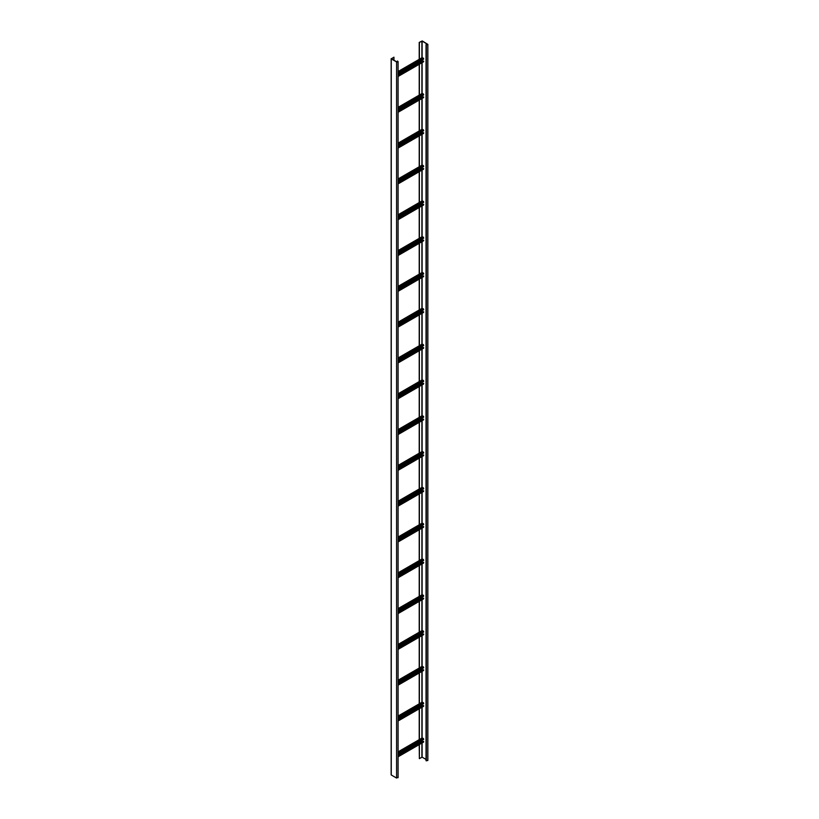 <?xml version="1.0" encoding="UTF-8"?>
<svg xmlns="http://www.w3.org/2000/svg" width="819" height="819" viewBox="0 0 819 819"><rect width="100%" height="100%" fill="white"/><g stroke="black" fill="none" stroke-linecap="round" stroke-linejoin="round"><path stroke-width="1.23" d="M398.075 74.724L422.266 60.76L422.266 59.93M422.266 60.76L398.075 75.082M422.993 61.364L422.42 61.036M398.075 75.747L423.505 61.056L423.351 61.742M422.113 57.811L423.351 58.169L423.658 59.122L398.075 73.894M423.658 61.149L398.075 75.921M398.075 110.534L422.266 96.57L422.266 95.731M422.266 96.57L398.075 110.893M422.993 97.164L422.42 96.837M398.075 111.548L423.505 96.867L423.351 97.553M422.113 93.612L423.351 93.97L423.658 94.932L398.075 109.695M423.658 96.959L398.075 111.732M398.075 146.345L422.266 132.371L422.266 131.542M422.266 132.371L398.075 146.703M422.993 132.975L422.42 132.647M398.075 147.359L423.505 132.678L423.351 133.364M422.113 129.422L423.351 129.781L423.658 130.733L398.075 145.506M423.658 132.76L398.075 147.533M398.075 182.146L422.266 168.182L422.266 167.342M422.266 168.182L398.075 182.504M422.993 168.775L422.42 168.448M398.075 183.159L423.505 168.479L423.351 169.164M422.113 134.224L422.113 165.223L423.351 165.581L423.658 166.544L398.075 181.306M423.658 168.571L398.075 183.343M398.075 217.956L422.266 203.992L422.266 203.153M422.266 203.992L398.075 218.315M422.993 204.586L422.42 204.259M398.075 218.97L423.505 204.289L423.351 204.975M422.113 170.035L422.113 201.034L423.351 201.392L423.658 202.344L398.075 217.117M423.658 204.371L398.075 219.144M398.075 253.757L422.266 239.793L422.266 238.953M422.266 239.793L398.075 254.115M422.993 240.387L422.42 240.059M398.075 254.77L423.505 240.09L423.351 240.776M422.113 236.845L423.351 237.193L423.658 238.155L398.075 252.928M423.658 240.182L398.075 254.955M398.075 289.568L422.266 275.604L422.266 274.764M422.266 275.604L398.075 289.926M422.993 276.198L422.42 275.87M398.075 290.581L423.505 275.901L423.351 276.587M422.113 241.646L422.113 272.645L423.351 273.003L423.658 273.956L398.075 288.728M423.658 275.993L398.075 290.755M398.075 325.368L422.266 311.404L422.266 310.575M422.266 311.404L398.075 325.727M422.993 311.998L422.42 311.67M398.075 326.382L423.505 311.701L423.351 312.387M422.113 277.446L422.113 308.456L423.351 308.814L423.658 309.766L398.075 324.539M423.658 311.793L398.075 326.566M398.075 361.179L422.266 347.215L422.266 346.376M422.266 347.215L398.075 361.537M422.993 347.809L422.42 347.481M398.075 362.193L423.505 347.512L423.351 348.198M422.113 344.256L423.351 344.615L423.658 345.567L398.075 360.34M423.658 347.604L398.075 362.367M398.075 396.98L422.266 383.016L422.266 382.186M422.266 383.016L398.075 397.338M422.993 383.62L422.42 383.292M398.075 397.993L423.505 383.312L423.351 383.998M422.113 380.067L423.351 380.425L423.658 381.378L398.075 396.15M423.658 383.405L398.075 398.177M398.075 432.79L422.266 418.826L422.266 417.987M422.266 418.826L398.075 433.149M422.993 419.42L422.42 419.093M398.075 433.804L423.505 419.123L423.351 419.809M422.113 415.868L423.351 416.226L423.658 417.188L398.075 431.951M423.658 419.215L398.075 433.988M398.075 468.591L422.266 454.627L422.266 453.798M422.266 454.627L398.075 468.949M422.993 455.231L422.42 454.903M398.075 469.615L423.505 454.934L423.351 455.62M422.113 451.678L423.351 452.037L423.658 452.989L398.075 467.762M423.658 455.016L398.075 469.789M398.075 504.402L422.266 490.438L422.266 489.598M422.266 490.438L398.075 504.76M422.993 491.031L422.42 490.704M398.075 505.415L423.505 490.735L423.351 491.42M422.113 487.479L423.351 487.837L423.658 488.8L398.075 503.562M423.658 490.827L398.075 505.599M398.075 540.212L422.266 526.238L422.266 525.409M422.266 526.238L398.075 540.571M422.993 526.842L422.42 526.515M398.075 541.226L423.505 526.545L423.351 527.231M422.113 523.29L423.351 523.648L423.658 524.6L398.075 539.373M423.658 526.627L398.075 541.4M398.075 576.013L422.266 562.049L422.266 561.21M422.266 562.049L398.075 576.371M422.993 562.643L422.42 562.315M398.075 577.026L423.505 562.346L423.351 563.032M422.113 559.09L423.351 559.449L423.658 560.411L398.075 575.184M423.658 562.438L398.075 577.211M398.075 611.824L422.266 597.86L422.266 597.02M422.266 597.86L398.075 612.182M422.993 598.454L422.42 598.126M398.075 612.837L423.505 598.157L423.351 598.843M422.113 594.901L423.351 595.259L423.658 596.212L398.075 610.984M423.658 598.239L398.075 613.011M398.075 647.624L422.266 633.66L422.266 632.831M422.266 633.66L398.075 647.983M422.993 634.254L422.42 633.926M398.075 648.638L423.505 633.957L423.351 634.643M422.113 630.712L423.351 631.07L423.658 632.022L398.075 646.795M423.658 634.049L398.075 648.822M398.075 683.435L422.266 669.471L422.266 668.632M422.266 669.471L398.075 683.793M422.993 670.065L422.42 669.737M398.075 684.449L423.505 669.768L423.351 670.454M422.113 666.512L423.351 666.871L423.658 667.823L398.075 682.596M423.658 669.86L398.075 684.623M398.075 719.236L422.266 705.272L422.266 704.442M422.266 705.272L398.075 719.594M422.993 705.876L422.42 705.538M398.075 720.249L423.505 705.568L423.351 706.254M422.113 702.323L423.351 702.682L423.658 703.634L398.075 718.406M423.658 705.661L398.075 720.433M398.075 755.046L422.266 741.082L422.266 740.243M422.266 741.082L398.075 755.405M422.993 741.676L422.42 741.349M398.075 756.06L423.505 741.379L423.351 742.065M422.113 738.124L423.351 738.482L423.658 739.444L398.075 754.207M423.658 741.471L398.075 756.244M426.044 759.428L422.113 757.165L419.369 758.629L419.369 744.512M419.369 59.244L419.369 42.506L422.113 41.042L427.631 44.38L426.044 44.564L426.044 760.687L427.846 760.503L427.846 44.38L422.266 40.95L419.215 42.414L419.215 59.326M427.846 44.38L426.044 44.564M419.215 744.604L419.369 758.629M419.369 739.557L419.369 708.701M419.369 703.756L419.369 672.901M419.369 667.946L419.369 637.09M419.369 632.145L419.369 601.289M419.369 596.334L419.369 565.479M419.369 560.524L419.369 529.678M419.369 524.723L419.369 493.867M419.369 488.912L419.369 458.056M419.369 453.112L419.369 422.256M419.369 417.301L419.369 386.445M419.369 381.5L419.369 350.645M419.369 345.69L419.369 314.834M419.369 309.889L419.369 279.033M419.369 274.078L419.369 243.223M419.369 238.278L419.369 207.422M419.369 202.467L419.369 171.611M419.369 166.656L419.369 135.811M419.369 130.856L419.369 100M419.369 95.045L419.369 64.189M419.215 64.281L419.215 95.137M419.215 100.092L419.215 130.948M419.215 135.893L419.215 166.748M419.215 171.703L419.215 202.559M419.215 207.504L419.215 238.36M419.215 243.315L419.215 274.17M419.215 279.115L419.215 309.971M419.215 314.926L419.215 345.782M419.215 350.737L419.215 381.582M419.215 386.537L419.215 417.393M419.215 422.348L419.215 453.204M419.215 458.149L419.215 489.004M419.215 493.959L419.215 524.815M419.215 529.76L419.215 560.616M419.215 565.571L419.215 596.427M419.215 601.371L419.215 632.227M419.215 637.182L419.215 668.038M419.215 672.993L419.215 703.838M419.215 708.793L419.215 739.649M391.257 774.682L391.257 58.855L396.58 61.927L398.075 61.568L397.512 61.036L397.86 61.568L396.734 61.834L391.41 58.763L393.949 57.187L393.949 60.227M391.257 774.979L396.58 778.05L397.86 777.354M391.257 58.855L393.949 57.187M397.358 61.937L397.358 61.118M398.075 71.683L422.42 57.627M423.351 58.169L398.075 72.758M398.075 73.475L423.658 58.702M423.658 61.568L398.075 76.341M398.075 107.494L422.42 93.438M423.351 93.97L398.075 108.569M398.075 109.285L423.658 94.513M423.658 97.379L398.075 112.142M398.075 143.294L422.42 129.238M423.351 129.781L398.075 144.369M398.075 145.086L423.658 130.313M423.658 133.18L398.075 147.952M398.075 179.105L422.42 165.049M423.351 165.581L398.075 180.18M398.075 180.897L423.658 166.124M423.658 168.99L398.075 183.753M398.075 214.906L422.42 200.85M423.351 201.392L398.075 215.981M398.075 216.697L423.658 201.924M423.658 204.791L398.075 219.564M398.075 250.716L422.42 236.66M423.351 237.193L398.075 251.791M398.075 252.508L423.658 237.735M423.658 240.602L398.075 255.374M398.075 286.517L422.42 272.471M423.351 273.003L398.075 287.592M398.075 288.308L423.658 273.546M423.658 276.402L398.075 291.175M398.075 322.328L422.42 308.272M423.351 308.814L398.075 323.403M398.075 324.119L423.658 309.347M423.658 312.213L398.075 326.986M398.075 358.138L422.42 344.082M423.351 344.615L398.075 359.203M398.075 359.92L423.658 345.157M423.658 348.014L398.075 362.786M398.075 393.939L422.42 379.883M423.351 380.425L398.075 395.014M398.075 395.731L423.658 380.958M423.658 383.824L398.075 398.597M398.075 429.75L422.42 415.694M423.351 416.226L398.075 430.825M398.075 431.541L423.658 416.769M423.658 419.635L398.075 434.398M398.075 465.55L422.42 451.494M423.351 452.037L398.075 466.625M398.075 467.342L423.658 452.569M423.658 455.436L398.075 470.208M398.075 501.361L422.42 487.305M423.351 487.837L398.075 502.436M398.075 503.153L423.658 488.38M423.658 491.246L398.075 506.009M398.075 537.162L422.42 523.106M423.351 523.648L398.075 538.237M398.075 538.953L423.658 524.18M423.658 527.047L398.075 541.82M398.075 572.972L422.42 558.916M423.351 559.449L398.075 574.047M398.075 574.764L423.658 559.991M423.658 562.858L398.075 577.63M398.075 608.773L422.42 594.727M423.351 595.259L398.075 609.848M398.075 610.564L423.658 595.792M423.658 598.658L398.075 613.431M398.075 644.584L422.42 630.528M423.351 631.07L398.075 645.659M398.075 646.375L423.658 631.603M423.658 634.469L398.075 649.242M398.075 680.394L422.42 666.338M423.351 666.871L398.075 681.459M398.075 682.176L423.658 667.413M423.658 670.27L398.075 685.042M398.075 716.195L422.42 702.139M423.351 702.682L398.075 717.27M398.075 717.987L423.658 703.214M423.658 706.08L398.075 720.853M398.075 752.006L422.42 737.95M423.351 738.482L398.075 753.081M398.075 753.797L423.658 739.025M423.658 741.881L398.075 756.654M422.113 757.165L422.113 742.925M422.113 737.98L422.113 707.125M422.113 702.17L422.113 671.314M422.113 666.369L422.113 635.513M422.113 630.558L422.113 599.703M422.113 594.758L422.113 563.902M422.113 558.947L422.113 528.091M422.113 523.136L422.113 492.291M422.113 487.336L422.113 456.48M422.113 451.525L422.113 420.669M422.113 415.724L422.113 384.869M422.113 379.914L422.113 349.058M422.113 344.113L422.113 313.257M422.113 236.691L422.113 205.835M422.113 129.269L422.113 98.413M422.113 93.468L422.113 62.613M422.113 57.658L422.113 41.042M427.436 44.113L427.436 44.646M421.908 757.165L421.908 743.048M421.908 738.093L421.908 707.247M421.908 702.292L421.908 671.437M421.908 666.482L421.908 635.626M421.908 630.681L421.908 599.825M421.908 594.87L421.908 564.015M421.908 559.07L421.908 528.214M421.908 523.259L421.908 492.403M421.908 487.459L421.908 456.603M421.908 451.648L421.908 420.792M421.908 415.837L421.908 384.991M421.908 380.036L421.908 349.181M421.908 344.226L421.908 313.37M421.908 308.425L421.908 277.569M421.908 272.614L421.908 241.759M421.908 236.814L421.908 205.958M421.908 201.003L421.908 170.147M421.908 165.203L421.908 134.347M421.908 129.392L421.908 98.536M421.908 93.581L421.908 62.735M421.908 57.78L421.908 41.042M426.351 44.738L426.351 760.861M397.665 61.834L397.665 61.302M396.58 61.927L396.58 778.05M422.205 57.606L398.075 71.54M423.577 61.773L398.075 76.484M422.205 93.417L398.075 107.34M423.577 97.574L398.075 112.295M422.205 129.218L398.075 143.151M423.577 133.384L398.075 148.096M422.205 165.028L398.075 178.952M423.577 169.185L398.075 183.906M422.205 200.829L398.075 214.762M423.577 204.996L398.075 219.717M422.205 236.64L398.075 250.563M423.577 240.796L398.075 255.518M422.205 272.44L398.075 286.374M423.577 276.607L398.075 291.329M422.205 308.251L398.075 322.184M423.577 312.408L398.075 327.129M422.205 344.062L398.075 357.985M423.577 348.218L398.075 362.94M422.205 379.862L398.075 393.796M423.577 384.029L398.075 398.74M422.205 415.673L398.075 429.596M423.577 419.83L398.075 434.551M422.205 451.474L398.075 465.407M423.577 455.64L398.075 470.352M422.205 487.285L398.075 501.208M423.577 491.441L398.075 506.162M422.205 523.085L398.075 537.018M423.577 527.252L398.075 541.963M422.205 558.896L398.075 572.819M423.577 563.052L398.075 577.774M422.205 594.696L398.075 608.63M423.577 598.863L398.075 613.585M422.205 630.507L398.075 644.43M423.577 634.664L398.075 649.385M422.205 666.318L398.075 680.241M423.577 670.474L398.075 685.196M422.205 702.118L398.075 716.052M423.577 706.285L398.075 720.996M422.205 737.929L398.075 751.852M423.577 742.086L398.075 756.807M398.075 61.568L398.075 777.692M391.154 774.825L391.154 58.702"/></g></svg>
